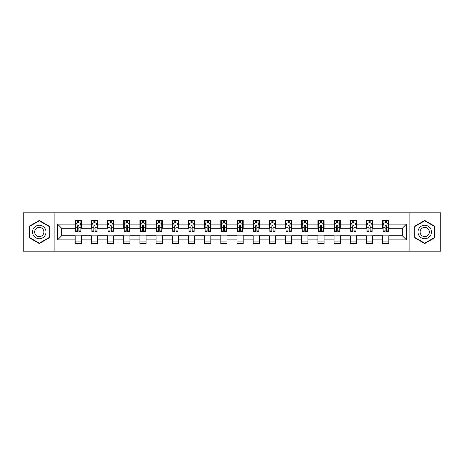<?xml version="1.0" encoding="UTF-8"?>
<svg xmlns="http://www.w3.org/2000/svg" width="464" height="464" viewBox="0 0 464 464"><rect width="100%" height="100%" fill="white"/><g stroke="black" fill="none" stroke-linecap="round" stroke-linejoin="round"><path stroke-width="0.7" d="M409.892 251.186L440.8 251.186L440.8 212.814L409.892 212.814L409.892 251.186L54.108 251.186L54.108 212.814L23.2 212.814L23.2 251.186L54.108 251.186M409.892 212.814L54.108 212.814M388.832 224.118L388.832 220.33L382.609 220.33L382.609 224.118L372.65 224.118L372.65 220.33L366.427 220.33L366.427 224.118L356.474 224.118L356.474 220.33L350.245 220.33L350.245 224.118L340.292 224.118L340.292 220.33L334.068 220.33L334.068 224.118L324.11 224.118L324.11 220.33L317.886 220.33L317.886 224.118L307.928 224.118L307.928 220.33L301.704 220.33L301.704 224.118L291.746 224.118L291.746 220.33L285.522 220.33L285.522 224.118L275.564 224.118L275.564 220.33L269.34 220.33L269.34 224.118L259.382 224.118L259.382 220.33L253.158 220.33L253.158 224.118L243.2 224.118L243.2 220.33L236.976 220.33L236.976 224.118L227.024 224.118L227.024 220.33L220.8 220.33L220.8 224.118L210.842 224.118L210.842 220.33L204.618 220.33L204.618 224.118L194.66 224.118L194.66 220.33L188.436 220.33L188.436 224.118L178.478 224.118L178.478 220.33L172.254 220.33L172.254 224.118L162.296 224.118L162.296 220.33L156.072 220.33L156.072 224.118L146.114 224.118L146.114 220.33L139.89 220.33L139.89 224.118L129.932 224.118L129.932 220.33L123.708 220.33L123.708 224.118L113.755 224.118L113.755 220.33L107.526 220.33L107.526 224.118L97.573 224.118L97.573 220.33L91.35 220.33L91.35 224.118L81.391 224.118L81.391 220.33L75.168 220.33L75.168 224.118L57.536 224.118L57.536 239.882L61.683 235.735L75.168 235.735L75.168 243.67L81.391 243.67L81.391 235.735L91.35 235.735L91.35 243.67L97.573 243.67L97.573 235.735L107.526 235.735L107.526 243.67L113.755 243.67L113.755 235.735L123.708 235.735L123.708 243.67L129.932 243.67L129.932 235.735L139.89 235.735L139.89 243.67L146.114 243.67L146.114 235.735L156.072 235.735L156.072 243.67L162.296 243.67L162.296 235.735L172.254 235.735L172.254 243.67L178.478 243.67L178.478 235.735L188.436 235.735L188.436 243.67L194.66 243.67L194.66 235.735L204.618 235.735L204.618 243.67L210.842 243.67L210.842 235.735L220.8 235.735L220.8 243.67L227.024 243.67L227.024 235.735L236.976 235.735L236.976 243.67L243.2 243.67L243.2 235.735L253.158 235.735L253.158 243.67L259.382 243.67L259.382 235.735L269.34 235.735L269.34 243.67L275.564 243.67L275.564 235.735L285.522 235.735L285.522 243.67L291.746 243.67L291.746 235.735L301.704 235.735L301.704 243.67L307.928 243.67L307.928 235.735L317.886 235.735L317.886 243.67L324.11 243.67L324.11 235.735L334.068 235.735L334.068 243.67L340.292 243.67L340.292 235.735L350.245 235.735L350.245 243.67L356.474 243.67L356.474 235.735L366.427 235.735L366.427 243.67L372.65 243.67L372.65 235.735L382.609 235.735L382.609 243.67L388.832 243.67L388.832 235.735L402.317 235.735L402.317 228.265L388.832 228.265L388.832 224.118L406.464 224.118L406.464 239.882L388.832 239.882M382.609 239.882L372.65 239.882M366.427 239.882L356.474 239.882M350.245 239.882L340.292 239.882M334.068 239.882L324.11 239.882M317.886 239.882L307.928 239.882M301.704 239.882L291.746 239.882M285.522 239.882L275.564 239.882M269.34 239.882L259.382 239.882M253.158 239.882L243.2 239.882M236.976 239.882L227.024 239.882M220.8 239.882L210.842 239.882M204.618 239.882L194.66 239.882M188.436 239.882L178.478 239.882M172.254 239.882L162.296 239.882M156.072 239.882L146.114 239.882M139.89 239.882L129.932 239.882M123.708 239.882L113.755 239.882M107.526 239.882L97.573 239.882M91.35 239.882L81.391 239.882M75.168 239.882L57.536 239.882M382.609 224.118L382.609 228.265L372.65 228.265L372.65 224.118M366.427 224.118L366.427 228.265L356.474 228.265L356.474 224.118M350.245 224.118L350.245 228.265L340.292 228.265L340.292 224.118M334.068 224.118L334.068 228.265L324.11 228.265L324.11 224.118M317.886 224.118L317.886 228.265L307.928 228.265L307.928 224.118M301.704 224.118L301.704 228.265L291.746 228.265L291.746 224.118M285.522 224.118L285.522 228.265L275.564 228.265L275.564 224.118M269.34 224.118L269.34 228.265L259.382 228.265L259.382 224.118M253.158 224.118L253.158 228.265L243.2 228.265L243.2 224.118M236.976 224.118L236.976 228.265L227.024 228.265L227.024 224.118M220.8 224.118L220.8 228.265L210.842 228.265L210.842 224.118M204.618 224.118L204.618 228.265L194.66 228.265L194.66 224.118M188.436 224.118L188.436 228.265L178.478 228.265L178.478 224.118M172.254 224.118L172.254 228.265L162.296 228.265L162.296 224.118M156.072 224.118L156.072 228.265L146.114 228.265L146.114 224.118M139.89 224.118L139.89 228.265L129.932 228.265L129.932 224.118M123.708 224.118L123.708 228.265L113.755 228.265L113.755 224.118M107.526 224.118L107.526 228.265L97.573 228.265L97.573 224.118M91.35 224.118L91.35 228.265L81.391 228.265L81.391 224.118M75.168 224.118L75.168 228.265L61.683 228.265L57.536 224.118M61.683 228.265L61.683 235.735M406.464 239.882L402.317 235.735M402.317 228.265L406.464 224.118M75.168 222.923L75.684 222.923M77.656 222.923L78.903 222.923M80.869 222.923L81.391 222.923M75.168 228.16L75.684 228.16M77.656 228.16L78.903 228.16M80.869 228.16L81.391 228.16M75.168 235.84L81.391 235.84M75.168 241.077L81.391 241.077M91.35 235.84L97.573 235.84M91.35 241.077L97.573 241.077M91.35 222.923L91.866 222.923M93.838 222.923L95.079 222.923M97.051 222.923L97.573 222.923M91.35 228.16L91.866 228.16M93.838 228.16L95.079 228.16M97.051 228.16L97.573 228.16M107.526 235.84L113.755 235.84M107.526 241.077L113.755 241.077M107.526 222.923L108.048 222.923M110.02 222.923L111.261 222.923M113.233 222.923L113.755 222.923M107.526 228.16L108.048 228.16M110.02 228.16L111.261 228.16M113.233 228.16L113.755 228.16M123.708 235.84L129.932 235.84M123.708 241.077L129.932 241.077M123.708 222.923L124.23 222.923M126.202 222.923L127.443 222.923M129.415 222.923L129.932 222.923M123.708 228.16L124.23 228.16M126.202 228.16L127.443 228.16M129.415 228.16L129.932 228.16M139.89 235.84L146.114 235.84M139.89 241.077L146.114 241.077M139.89 222.923L140.412 222.923M142.378 222.923L143.625 222.923M145.597 222.923L146.114 222.923M139.89 228.16L140.412 228.16M142.378 228.16L143.625 228.16M145.597 228.16L146.114 228.16M156.072 235.84L162.296 235.84M156.072 241.077L162.296 241.077M156.072 222.923L156.594 222.923M158.56 222.923L159.807 222.923M161.779 222.923L162.296 222.923M156.072 228.16L156.594 228.16M158.56 228.16L159.807 228.16M161.779 228.16L162.296 228.16M172.254 235.84L178.478 235.84M172.254 241.077L178.478 241.077M172.254 222.923L172.77 222.923M174.742 222.923L175.989 222.923M177.961 222.923L178.478 222.923M172.254 228.16L172.77 228.16M174.742 228.16L175.989 228.16M177.961 228.16L178.478 228.16M188.436 235.84L194.66 235.84M188.436 241.077L194.66 241.077M188.436 222.923L188.952 222.923M190.924 222.923L192.171 222.923M194.138 222.923L194.66 222.923M188.436 228.16L188.952 228.16M190.924 228.16L192.171 228.16M194.138 228.16L194.66 228.16M204.618 235.84L210.842 235.84M204.618 241.077L210.842 241.077M204.618 222.923L205.134 222.923M207.106 222.923L208.353 222.923M210.32 222.923L210.842 222.923M204.618 228.16L205.134 228.16M207.106 228.16L208.353 228.16M210.32 228.16L210.842 228.16M220.8 235.84L227.024 235.84M220.8 241.077L227.024 241.077M220.8 222.923L221.316 222.923M223.288 222.923L224.53 222.923M226.502 222.923L227.024 222.923M220.8 228.16L221.316 228.16M223.288 228.16L224.53 228.16M226.502 228.16L227.024 228.16M236.976 235.84L243.2 235.84M236.976 241.077L243.2 241.077M236.976 222.923L237.498 222.923M239.47 222.923L240.712 222.923M242.684 222.923L243.2 222.923M236.976 228.16L237.498 228.16M239.47 228.16L240.712 228.16M242.684 228.16L243.2 228.16M253.158 235.84L259.382 235.84M253.158 241.077L259.382 241.077M253.158 222.923L253.68 222.923M255.647 222.923L256.894 222.923M258.866 222.923L259.382 222.923M253.158 228.16L253.68 228.16M255.647 228.16L256.894 228.16M258.866 228.16L259.382 228.16M269.34 235.84L275.564 235.84M269.34 241.077L275.564 241.077M269.34 222.923L269.862 222.923M271.829 222.923L273.076 222.923M275.048 222.923L275.564 222.923M269.34 228.16L269.862 228.16M271.829 228.16L273.076 228.16M275.048 228.16L275.564 228.16M285.522 235.84L291.746 235.84M285.522 241.077L291.746 241.077M285.522 222.923L286.039 222.923M288.011 222.923L289.258 222.923M291.23 222.923L291.746 222.923M285.522 228.16L286.039 228.16M288.011 228.16L289.258 228.16M291.23 228.16L291.746 228.16M301.704 235.84L307.928 235.84M301.704 241.077L307.928 241.077M301.704 222.923L302.221 222.923M304.193 222.923L305.44 222.923M307.406 222.923L307.928 222.923M301.704 228.16L302.221 228.16M304.193 228.16L305.44 228.16M307.406 228.16L307.928 228.16M317.886 235.84L324.11 235.84M317.886 241.077L324.11 241.077M317.886 222.923L318.403 222.923M320.375 222.923L321.622 222.923M323.588 222.923L324.11 222.923M317.886 228.16L318.403 228.16M320.375 228.16L321.622 228.16M323.588 228.16L324.11 228.16M334.068 235.84L340.292 235.84M334.068 241.077L340.292 241.077M334.068 222.923L334.585 222.923M336.557 222.923L337.798 222.923M339.77 222.923L340.292 222.923M334.068 228.16L334.585 228.16M336.557 228.16L337.798 228.16M339.77 228.16L340.292 228.16M350.245 235.84L356.474 235.84M350.245 241.077L356.474 241.077M350.245 222.923L350.767 222.923M352.739 222.923L353.98 222.923M355.952 222.923L356.474 222.923M350.245 228.16L350.767 228.16M352.739 228.16L353.98 228.16M355.952 228.16L356.474 228.16M366.427 235.84L372.65 235.84M366.427 241.077L372.65 241.077M366.427 222.923L366.949 222.923M368.921 222.923L370.162 222.923M372.134 222.923L372.65 222.923M366.427 228.16L366.949 228.16M368.921 228.16L370.162 228.16M372.134 228.16L372.65 228.16M382.609 235.84L388.832 235.84M382.609 241.077L388.832 241.077M382.609 222.923L383.131 222.923M385.097 222.923L386.344 222.923M388.316 222.923L388.832 222.923M382.609 228.16L383.131 228.16M385.097 228.16L386.344 228.16M388.316 228.16L388.832 228.16M39.278 243.559L49.288 237.777L49.288 226.223L39.278 220.441L29.267 226.223L29.267 237.777L39.278 243.559M434.733 226.223L424.722 220.441L414.712 226.223L414.712 237.777L424.722 243.559L434.733 237.777L434.733 226.223M78.903 221.682L77.656 221.682M80.869 230.074L78.903 230.074L78.903 231.379L80.869 231.379L80.869 225.052L79.837 222.975L76.722 222.975L75.684 225.052L75.684 231.379L77.656 231.379L77.656 230.074L75.684 230.074M75.684 225.052L75.684 220.33M80.869 225.052L80.869 220.33M77.656 222.975L77.656 220.33M78.903 220.33L78.903 222.975M78.903 230.074L78.903 225.829C78.486 225.028 78.074 225.028 77.656 225.829L77.656 230.074M45.118 235.37A6.74 6.74 0 0 0 42.647 226.159A6.74 6.74 0 0 0 33.437 228.63A6.74 6.74 0 0 0 35.908 237.841A6.74 6.74 0 0 0 45.118 235.37M43.274 234.308A4.617 4.617 0 0 0 41.586 228.004A4.617 4.617 0 0 0 35.281 229.692A4.617 4.617 0 0 0 36.969 235.996A4.617 4.617 0 0 0 43.274 234.308M29.58 237.597L29.58 226.403L39.278 220.8L48.975 226.403L48.975 237.597L39.278 243.2L29.58 237.597M424.722 225.26A6.74 6.74 0 0 0 417.983 232A6.74 6.74 0 0 0 424.722 238.74A6.74 6.74 0 0 0 431.462 232A6.74 6.74 0 0 0 424.722 225.26M424.722 227.383A4.617 4.617 0 0 0 420.106 232A4.617 4.617 0 0 0 424.722 236.617A4.617 4.617 0 0 0 429.339 232A4.617 4.617 0 0 0 424.722 227.383M434.42 237.597L424.722 243.2L415.025 237.597L415.025 226.403L424.722 220.8L434.42 226.403L434.42 237.597M95.079 221.682L93.838 221.682M97.051 230.074L95.079 230.074L95.079 231.379L97.051 231.379L97.051 225.052L96.013 222.975L92.904 222.975L91.866 225.052L91.866 231.379L93.838 231.379L93.838 230.074L91.866 230.074M91.866 225.052L91.866 220.33M97.051 225.052L97.051 220.33M93.838 222.975L93.838 220.33M95.079 220.33L95.079 222.975M95.079 230.074L95.079 225.829C94.668 225.028 94.25 225.028 93.838 225.829L93.838 230.074M111.261 221.682L110.02 221.682M113.233 230.074L111.261 230.074L111.261 231.379L113.233 231.379L113.233 225.052L112.195 222.975L109.086 222.975L108.048 225.052L108.048 231.379L110.02 231.379L110.02 230.074L108.048 230.074M108.048 225.052L108.048 220.33M113.233 225.052L113.233 220.33M110.02 222.975L110.02 220.33M111.261 220.33L111.261 222.975M111.261 230.074L111.261 225.829C110.85 225.028 110.432 225.028 110.02 225.829L110.02 230.074M127.443 221.682L126.202 221.682M129.415 230.074L127.443 230.074L127.443 231.379L129.415 231.379L129.415 225.052L128.377 222.975L125.268 222.975L124.23 225.052L124.23 231.379L126.202 231.379L126.202 230.074L124.23 230.074M124.23 225.052L124.23 220.33M129.415 225.052L129.415 220.33M126.202 222.975L126.202 220.33M127.443 220.33L127.443 222.975M127.443 230.074L127.443 225.829C127.032 225.028 126.614 225.028 126.202 225.829L126.202 230.074M143.625 221.682L142.378 221.682M145.597 230.074L143.625 230.074L143.625 231.379L145.597 231.379L145.597 225.052L144.559 222.975L141.445 222.975L140.412 225.052L140.412 231.379L142.378 231.379L142.378 230.074L140.412 230.074M140.412 225.052L140.412 220.33M145.597 225.052L145.597 220.33M142.378 222.975L142.378 220.33M143.625 220.33L143.625 222.975M143.625 230.074L143.625 225.829C143.214 225.028 142.796 225.028 142.378 225.829L142.378 230.074M159.807 221.682L158.56 221.682M161.779 230.074L159.807 230.074L159.807 231.379L161.779 231.379L161.779 225.052L160.741 222.975L157.627 222.975L156.594 225.052L156.594 231.379L158.56 231.379L158.56 230.074L156.594 230.074M156.594 225.052L156.594 220.33M161.779 225.052L161.779 220.33M158.56 222.975L158.56 220.33M159.807 220.33L159.807 222.975M159.807 230.074L159.807 225.829C159.39 225.028 158.978 225.028 158.56 225.829L158.56 230.074M175.989 221.682L174.742 221.682M177.961 230.074L175.989 230.074L175.989 231.379L177.961 231.379L177.961 225.052L176.923 222.975L173.809 222.975L172.77 225.052L172.77 231.379L174.742 231.379L174.742 230.074L172.77 230.074M172.77 225.052L172.77 220.33M177.961 225.052L177.961 220.33M174.742 222.975L174.742 220.33M175.989 220.33L175.989 222.975M175.989 230.074L175.989 225.829C175.572 225.028 175.16 225.028 174.742 225.829L174.742 230.074M192.171 221.682L190.924 221.682M194.138 230.074L192.171 230.074L192.171 231.379L194.138 231.379L194.138 225.052L193.105 222.975L189.991 222.975L188.952 225.052L188.952 231.379L190.924 231.379L190.924 230.074L188.952 230.074M188.952 225.052L188.952 220.33M194.138 225.052L194.138 220.33M190.924 222.975L190.924 220.33M192.171 220.33L192.171 222.975M192.171 230.074L192.171 225.829C191.754 225.028 191.342 225.028 190.924 225.829L190.924 230.074M208.353 221.682L207.106 221.682M210.32 230.074L208.353 230.074L208.353 231.379L210.32 231.379L210.32 225.052L209.281 222.975L206.173 222.975L205.134 225.052L205.134 231.379L207.106 231.379L207.106 230.074L205.134 230.074M205.134 225.052L205.134 220.33M210.32 225.052L210.32 220.33M207.106 222.975L207.106 220.33M208.353 220.33L208.353 222.975M208.353 230.074L208.353 225.829C207.936 225.028 207.524 225.028 207.106 225.829L207.106 230.074M224.53 221.682L223.288 221.682M226.502 230.074L224.53 230.074L224.53 231.379L226.502 231.379L226.502 225.052L225.463 222.975L222.355 222.975L221.316 225.052L221.316 231.379L223.288 231.379L223.288 230.074L221.316 230.074M221.316 225.052L221.316 220.33M226.502 225.052L226.502 220.33M223.288 222.975L223.288 220.33M224.53 220.33L224.53 222.975M224.53 230.074L224.53 225.829C224.118 225.028 223.7 225.028 223.288 225.829L223.288 230.074M240.712 221.682L239.47 221.682M242.684 230.074L240.712 230.074L240.712 231.379L242.684 231.379L242.684 225.052L241.645 222.975L238.537 222.975L237.498 225.052L237.498 231.379L239.47 231.379L239.47 230.074L237.498 230.074M237.498 225.052L237.498 220.33M242.684 225.052L242.684 220.33M239.47 222.975L239.47 220.33M240.712 220.33L240.712 222.975M240.712 230.074L240.712 225.829C240.3 225.028 239.882 225.028 239.47 225.829L239.47 230.074M256.894 221.682L255.647 221.682M258.866 230.074L256.894 230.074L256.894 231.379L258.866 231.379L258.866 225.052L257.827 222.975L254.719 222.975L253.68 225.052L253.68 231.379L255.647 231.379L255.647 230.074L253.68 230.074M253.68 225.052L253.68 220.33M258.866 225.052L258.866 220.33M255.647 222.975L255.647 220.33M256.894 220.33L256.894 222.975M256.894 230.074L256.894 225.829C256.482 225.028 256.064 225.028 255.647 225.829L255.647 230.074M273.076 221.682L271.829 221.682M275.048 230.074L273.076 230.074L273.076 231.379L275.048 231.379L275.048 225.052L274.009 222.975L270.895 222.975L269.862 225.052L269.862 231.379L271.829 231.379L271.829 230.074L269.862 230.074M269.862 225.052L269.862 220.33M275.048 225.052L275.048 220.33M271.829 222.975L271.829 220.33M273.076 220.33L273.076 222.975M273.076 230.074L273.076 225.829C272.664 225.028 272.246 225.028 271.829 225.829L271.829 230.074M289.258 221.682L288.011 221.682M291.23 230.074L289.258 230.074L289.258 231.379L291.23 231.379L291.23 225.052L290.191 222.975L287.077 222.975L286.039 225.052L286.039 231.379L288.011 231.379L288.011 230.074L286.039 230.074M286.039 225.052L286.039 220.33M291.23 225.052L291.23 220.33M288.011 222.975L288.011 220.33M289.258 220.33L289.258 222.975M289.258 230.074L289.258 225.829C288.84 225.028 288.428 225.028 288.011 225.829L288.011 230.074M305.44 221.682L304.193 221.682M307.406 230.074L305.44 230.074L305.44 231.379L307.406 231.379L307.406 225.052L306.373 222.975L303.259 222.975L302.221 225.052L302.221 231.379L304.193 231.379L304.193 230.074L302.221 230.074M302.221 225.052L302.221 220.33M307.406 225.052L307.406 220.33M304.193 222.975L304.193 220.33M305.44 220.33L305.44 222.975M305.44 230.074L305.44 225.829C305.022 225.028 304.61 225.028 304.193 225.829L304.193 230.074M321.622 221.682L320.375 221.682M323.588 230.074L321.622 230.074L321.622 231.379L323.588 231.379L323.588 225.052L322.555 222.975L319.441 222.975L318.403 225.052L318.403 231.379L320.375 231.379L320.375 230.074L318.403 230.074M318.403 225.052L318.403 220.33M323.588 225.052L323.588 220.33M320.375 222.975L320.375 220.33M321.622 220.33L321.622 222.975M321.622 230.074L321.622 225.829C321.204 225.028 320.792 225.028 320.375 225.829L320.375 230.074M337.798 221.682L336.557 221.682M339.77 230.074L337.798 230.074L337.798 231.379L339.77 231.379L339.77 225.052L338.732 222.975L335.623 222.975L334.585 225.052L334.585 231.379L336.557 231.379L336.557 230.074L334.585 230.074M334.585 225.052L334.585 220.33M339.77 225.052L339.77 220.33M336.557 222.975L336.557 220.33M337.798 220.33L337.798 222.975M337.798 230.074L337.798 225.829C337.386 225.028 336.968 225.028 336.557 225.829L336.557 230.074M353.98 221.682L352.739 221.682M355.952 230.074L353.98 230.074L353.98 231.379L355.952 231.379L355.952 225.052L354.914 222.975L351.805 222.975L350.767 225.052L350.767 231.379L352.739 231.379L352.739 230.074L350.767 230.074M350.767 225.052L350.767 220.33M355.952 225.052L355.952 220.33M352.739 222.975L352.739 220.33M353.98 220.33L353.98 222.975M353.98 230.074L353.98 225.829C353.568 225.028 353.15 225.028 352.739 225.829L352.739 230.074M370.162 221.682L368.921 221.682M372.134 230.074L370.162 230.074L370.162 231.379L372.134 231.379L372.134 225.052L371.096 222.975L367.987 222.975L366.949 225.052L366.949 231.379L368.921 231.379L368.921 230.074L366.949 230.074M366.949 225.052L366.949 220.33M372.134 225.052L372.134 220.33M368.921 222.975L368.921 220.33M370.162 220.33L370.162 222.975M370.162 230.074L370.162 225.829C369.75 225.028 369.332 225.028 368.921 225.829L368.921 230.074M386.344 221.682L385.097 221.682M388.316 230.074L386.344 230.074L386.344 231.379L388.316 231.379L388.316 225.052L387.278 222.975L384.163 222.975L383.131 225.052L383.131 231.379L385.097 231.379L385.097 230.074L383.131 230.074M383.131 225.052L383.131 220.33M388.316 225.052L388.316 220.33M385.097 222.975L385.097 220.33M386.344 220.33L386.344 222.975M386.344 230.074L386.344 225.829C385.932 225.028 385.514 225.028 385.097 225.829L385.097 230.074M80.846 224.999L75.713 224.999M75.684 223.103L76.659 223.103M79.895 223.103L80.869 223.103M77.656 227.296L75.684 227.296M80.869 227.296L78.903 227.296M78.903 222.337L77.656 222.337M97.028 224.999L91.895 224.999M91.866 223.103L92.841 223.103M96.077 223.103L97.051 223.103M93.838 227.296L91.866 227.296M97.051 227.296L95.079 227.296M95.079 222.337L93.838 222.337M113.21 224.999L108.071 224.999M108.048 223.103L109.023 223.103M112.259 223.103L113.233 223.103M110.02 227.296L108.048 227.296M113.233 227.296L111.261 227.296M111.261 222.337L110.02 222.337M129.386 224.999L124.253 224.999M124.23 223.103L125.205 223.103M128.441 223.103L129.415 223.103M126.202 227.296L124.23 227.296M129.415 227.296L127.443 227.296M127.443 222.337L126.202 222.337M145.568 224.999L140.435 224.999M140.412 223.103L141.387 223.103M144.623 223.103L145.597 223.103M142.378 227.296L140.412 227.296M145.597 227.296L143.625 227.296M143.625 222.337L142.378 222.337M161.75 224.999L156.617 224.999M156.594 223.103L157.569 223.103M160.805 223.103L161.779 223.103M158.56 227.296L156.594 227.296M161.779 227.296L159.807 227.296M159.807 222.337L158.56 222.337M177.932 224.999L172.799 224.999M172.77 223.103L173.745 223.103M176.981 223.103L177.961 223.103M174.742 227.296L172.77 227.296M177.961 227.296L175.989 227.296M175.989 222.337L174.742 222.337M194.114 224.999L188.981 224.999M188.952 223.103L189.927 223.103M193.163 223.103L194.138 223.103M190.924 227.296L188.952 227.296M194.138 227.296L192.171 227.296M192.171 222.337L190.924 222.337M210.296 224.999L205.163 224.999M205.134 223.103L206.109 223.103M209.345 223.103L210.32 223.103M207.106 227.296L205.134 227.296M210.32 227.296L208.353 227.296M208.353 222.337L207.106 222.337M226.478 224.999L221.34 224.999M221.316 223.103L222.291 223.103M225.527 223.103L226.502 223.103M223.288 227.296L221.316 227.296M226.502 227.296L224.53 227.296M224.53 222.337L223.288 222.337M242.66 224.999L237.522 224.999M237.498 223.103L238.473 223.103M241.709 223.103L242.684 223.103M239.47 227.296L237.498 227.296M242.684 227.296L240.712 227.296M240.712 222.337L239.47 222.337M258.837 224.999L253.704 224.999M253.68 223.103L254.655 223.103M257.891 223.103L258.866 223.103M255.647 227.296L253.68 227.296M258.866 227.296L256.894 227.296M256.894 222.337L255.647 222.337M275.019 224.999L269.886 224.999M269.862 223.103L270.837 223.103M274.073 223.103L275.048 223.103M271.829 227.296L269.862 227.296M275.048 227.296L273.076 227.296M273.076 222.337L271.829 222.337M291.201 224.999L286.068 224.999M286.039 223.103L287.019 223.103M290.255 223.103L291.23 223.103M288.011 227.296L286.039 227.296M291.23 227.296L289.258 227.296M289.258 222.337L288.011 222.337M307.383 224.999L302.25 224.999M302.221 223.103L303.195 223.103M306.431 223.103L307.406 223.103M304.193 227.296L302.221 227.296M307.406 227.296L305.44 227.296M305.44 222.337L304.193 222.337M323.565 224.999L318.432 224.999M318.403 223.103L319.377 223.103M322.613 223.103L323.588 223.103M320.375 227.296L318.403 227.296M323.588 227.296L321.622 227.296M321.622 222.337L320.375 222.337M339.747 224.999L334.614 224.999M334.585 223.103L335.559 223.103M338.795 223.103L339.77 223.103M336.557 227.296L334.585 227.296M339.77 227.296L337.798 227.296M337.798 222.337L336.557 222.337M355.929 224.999L350.79 224.999M350.767 223.103L351.741 223.103M354.977 223.103L355.952 223.103M352.739 227.296L350.767 227.296M355.952 227.296L353.98 227.296M353.98 222.337L352.739 222.337M372.105 224.999L366.972 224.999M366.949 223.103L367.923 223.103M371.159 223.103L372.134 223.103M368.921 227.296L366.949 227.296M372.134 227.296L370.162 227.296M370.162 222.337L368.921 222.337M388.287 224.999L383.154 224.999M383.131 223.103L384.105 223.103M387.341 223.103L388.316 223.103M385.097 227.296L383.131 227.296M388.316 227.296L386.344 227.296M386.344 222.337L385.097 222.337"/></g></svg>
